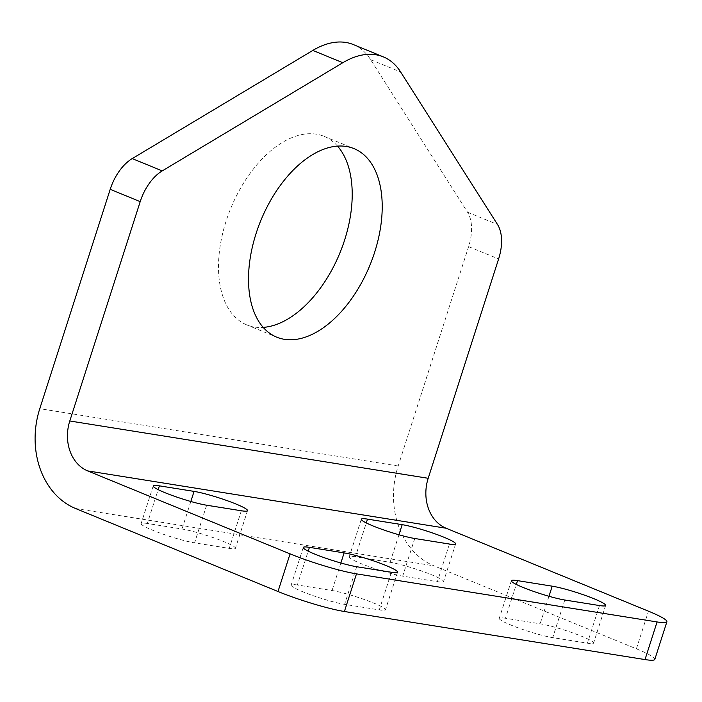 <?xml version="1.0" encoding="UTF-8"?>
<svg xmlns="http://www.w3.org/2000/svg" width="702" height="702" viewBox="0 0 702 702"><rect width="100%" height="100%" fill="white"/><g stroke="black" fill="none" stroke-linecap="round" stroke-linejoin="round"><path stroke-width="0.53" stroke-dasharray="3.51 2.63" d="M337.522 146.104A101.887 58.95 112.3 0 0 324.008 136.32A101.887 58.95 112.3 0 0 226.105 221.112A101.887 58.95 112.3 0 0 246.709 324.868A101.887 58.95 112.3 0 0 263.206 327.386M355.423 556.756A31.309 3.44 17.8 0 0 349.236 556.87A31.309 3.44 17.8 0 0 368.936 566.628A31.309 3.44 17.8 0 0 402.685 576.131L437.364 581.677A31.309 3.44 17.8 0 0 443.55 581.563A31.309 3.44 17.8 0 0 423.85 571.797A31.309 3.44 17.8 0 0 390.101 562.302L355.423 556.756L366.277 522.929M147.315 523.473A31.309 3.44 17.8 0 0 141.128 523.587A31.309 3.44 17.8 0 0 160.828 533.353A31.309 3.44 17.8 0 0 194.577 542.848L229.256 548.394A31.309 3.44 17.8 0 0 235.442 548.28A31.309 3.44 17.8 0 0 215.742 538.522A31.309 3.44 17.8 0 0 182.002 529.018L147.315 523.473L158.169 489.654M297.35 584.985A31.309 3.44 17.8 0 0 291.163 585.099A31.309 3.44 17.8 0 0 310.863 594.857A31.309 3.44 17.8 0 0 344.603 604.352L379.291 609.906A31.309 3.44 17.8 0 0 385.477 609.784A31.309 3.44 17.8 0 0 365.777 600.026A31.309 3.44 17.8 0 0 332.028 590.531L297.35 584.985L308.204 551.158M505.449 618.26A31.309 3.44 17.8 0 0 499.271 618.374A31.309 3.44 17.8 0 0 518.971 628.141A31.309 3.44 17.8 0 0 552.711 637.635L587.398 643.181A31.309 3.44 17.8 0 0 593.585 643.067A31.309 3.44 17.8 0 0 573.885 633.309A31.309 3.44 17.8 0 0 540.136 623.806L505.449 618.26L516.312 584.441M353.273 44.542A99.403 57.52 -67.7 0 1 370.621 59.67L467.506 212.206A39.76 23.008 -67.7 0 1 468.611 246.648L398.183 465.988A79.528 64.268 -80.9 0 0 434.038 565.856L636.398 648.815A49.702 5.458 -162.2 0 1 654.817 659.389M414.759 538.495L402.685 576.131M449.447 544.041L437.364 581.677M398.947 534.766L390.101 562.302M206.651 505.221L194.577 542.848M241.339 510.766L229.256 548.394M190.839 501.482L182.002 529.018M356.686 566.725L344.603 604.352M391.374 572.27L379.291 609.906M340.874 562.995L332.028 590.531M564.794 600.008L552.711 637.635M599.482 605.554L587.398 643.181M548.973 596.279L540.136 623.806M398.183 465.988L39.777 408.678M75.632 508.538L434.038 565.856M636.398 648.815L648.481 611.188M370.621 59.67L400.631 71.973M468.611 246.648L498.613 258.95M467.506 212.206L497.516 224.508M246.709 324.868L276.72 337.171M361.319 519.234L349.236 556.87M455.633 543.927L443.55 581.563M153.211 485.959L141.128 523.587M247.525 510.652L235.442 548.28M303.246 547.463L291.163 585.099M397.56 572.156L385.477 609.784M511.354 580.747L499.271 618.374M605.659 605.44L593.585 643.067M324.008 136.32L354.019 148.622"/><path stroke-width="1.05" d="M263.206 327.386A101.887 58.95 112.3 0 0 344.612 240.066A101.887 58.95 112.3 0 0 337.522 146.104M374.614 252.369A101.887 58.95 -67.7 0 1 276.72 337.171A101.887 58.95 -67.7 0 1 256.116 233.415A101.887 58.95 -67.7 0 1 354.019 148.622A101.887 58.95 -67.7 0 1 374.614 252.369M414.759 538.495A31.309 3.44 -162.2 0 1 381.019 529.001A31.309 3.44 -162.2 0 1 361.319 519.234A31.309 3.44 -162.2 0 1 367.506 519.12L402.185 524.666A31.309 3.44 -162.2 0 1 435.933 534.169A31.309 3.44 -162.2 0 1 455.633 543.927A31.309 3.44 -162.2 0 1 449.447 544.041L414.759 538.495M206.651 505.221A31.309 3.44 -162.2 0 1 172.911 495.717A31.309 3.44 -162.2 0 1 153.211 485.959A31.309 3.44 -162.2 0 1 159.398 485.845L194.077 491.391A31.309 3.44 -162.2 0 1 227.825 500.886A31.309 3.44 -162.2 0 1 247.525 510.652A31.309 3.44 -162.2 0 1 241.339 510.766L206.651 505.221M356.686 566.725A31.309 3.44 -162.2 0 1 322.946 557.23A31.309 3.44 -162.2 0 1 303.246 547.463A31.309 3.44 -162.2 0 1 309.424 547.349L344.112 552.895A31.309 3.44 -162.2 0 1 377.86 562.399A31.309 3.44 -162.2 0 1 397.56 572.156A31.309 3.44 -162.2 0 1 391.374 572.27L356.686 566.725M564.794 600.008A31.309 3.44 -162.2 0 1 531.054 590.505A31.309 3.44 -162.2 0 1 511.354 580.747A31.309 3.44 -162.2 0 1 517.532 580.633L552.22 586.179A31.309 3.44 -162.2 0 1 585.959 595.673A31.309 3.44 -162.2 0 1 605.659 605.44A31.309 3.44 -162.2 0 1 599.482 605.554L564.794 600.008M666.9 621.761L654.817 659.389A49.702 5.458 -162.2 0 1 645.006 659.573L344.401 611.503A49.702 5.458 -162.2 0 1 277.992 591.505L75.632 508.538A79.528 64.268 99.1 0 1 39.777 408.678L110.205 189.329A39.76 23.008 -67.7 0 1 132.23 158.591L312.82 50.421A99.403 57.52 -67.7 0 1 353.273 44.542L383.274 56.844A99.403 57.52 -67.7 0 1 400.631 71.973L497.516 224.508A39.76 23.008 -67.7 0 1 498.613 258.95L428.194 478.29A39.76 32.134 99.1 0 0 446.112 528.229L648.481 611.188A49.702 5.458 -162.2 0 1 666.9 621.761A49.702 5.458 -162.2 0 1 657.081 621.946L356.484 573.867A49.702 5.458 -162.2 0 1 290.075 553.869L87.706 470.91A39.76 32.134 -80.9 0 1 69.788 420.981L140.207 201.632A39.76 23.008 -67.7 0 1 162.232 170.893L342.822 62.724A99.403 57.52 -67.7 0 1 383.274 56.844M367.506 519.12L366.277 522.929M402.185 524.666L398.947 534.766M159.398 485.845L158.169 489.654M194.077 491.391L190.839 501.482M309.424 547.349L308.204 551.158M344.112 552.895L340.874 562.995M517.532 580.633L516.312 584.441M552.22 586.179L548.973 596.279M69.788 420.981L428.194 478.29M446.112 528.229L87.706 470.91M645.006 659.573L657.081 621.946M344.401 611.503L356.484 573.867M277.992 591.505L290.075 553.869M312.82 50.421L342.822 62.724M132.23 158.591L162.232 170.893M110.205 189.329L140.207 201.632"/></g></svg>
